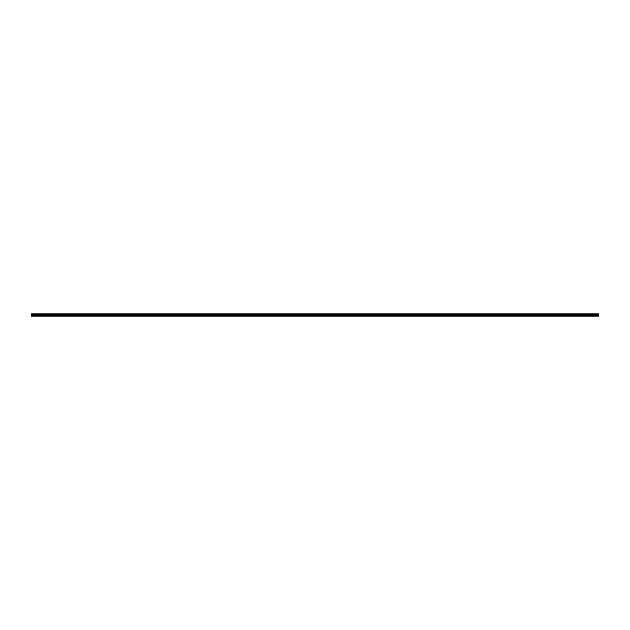 <?xml version="1.0" encoding="UTF-8"?>
<svg xmlns="http://www.w3.org/2000/svg" width="630" height="630" viewBox="0 0 630 630"><rect width="100%" height="100%" fill="white"/><g stroke="black" fill="none" stroke-linecap="round" stroke-linejoin="round"><path stroke-width="0.94" d="M598.5 315.008L31.5 315.008L31.5 313.842L598.5 313.842L598.5 316.158L31.5 316.158L598.5 316.024M598.5 315.693L31.5 315.693L598.5 315.378M31.5 314.685L598.5 314.685M598.5 314.031L31.5 314.031M31.5 314.496L598.5 314.496M598.5 314.22L31.5 314.22M31.5 314.457L598.5 314.457M598.5 314.26L31.5 314.26"/></g></svg>
